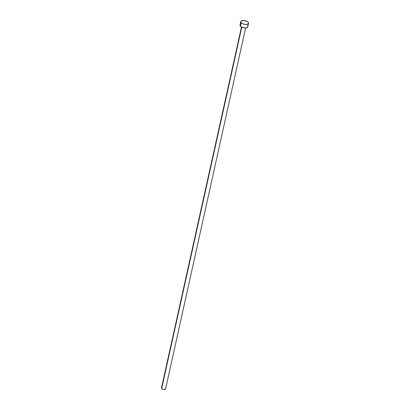 <?xml version="1.0" encoding="UTF-8"?>
<svg xmlns="http://www.w3.org/2000/svg" width="410" height="410" viewBox="0 0 410 410"><rect width="100%" height="100%" fill="white"/><g stroke="black" fill="none" stroke-linecap="round" stroke-linejoin="round"><path stroke-width="0.61" d="M241.495 26.983L161.463 387.983A2.117 0.984 12.5 0 0 161.663 388.562L241.787 27.137L161.663 388.562A2.117 0.984 12.5 0 0 163.892 389.49A2.117 0.984 12.5 0 0 165.594 388.9L245.626 27.9L242.628 27.48L240.398 26.143A3.967 1.845 12.5 0 0 244.58 27.885A3.967 1.845 12.5 0 0 247.773 26.778L248.532 23.349A3.967 1.845 -167.5 0 1 245.339 24.456A3.967 1.845 -167.5 0 1 241.157 22.709L240.398 26.143L241.157 22.709A3.967 1.845 -167.5 0 1 240.783 21.628A3.967 1.845 -167.5 0 1 243.976 20.52A3.967 1.845 -167.5 0 1 248.158 22.268A3.967 1.845 -167.5 0 1 248.532 23.349M240.783 21.628L240.024 25.061A3.967 1.845 12.5 0 0 240.398 26.143L240.009 25.364L240.532 24.395M247.399 25.697L247.666 26.086M247.758 26.834L247.261 27.444L245.605 27.9M248.158 22.268L248.547 23.042L248.024 24.016L245.651 24.477L242.694 23.775L241.557 23.093L240.767 21.935L241.29 20.961L243.663 20.5L246.62 21.202L248.158 22.268M165.599 388.736L164.441 389.5L162.852 389.274L161.663 388.562L161.566 387.778"/></g></svg>
